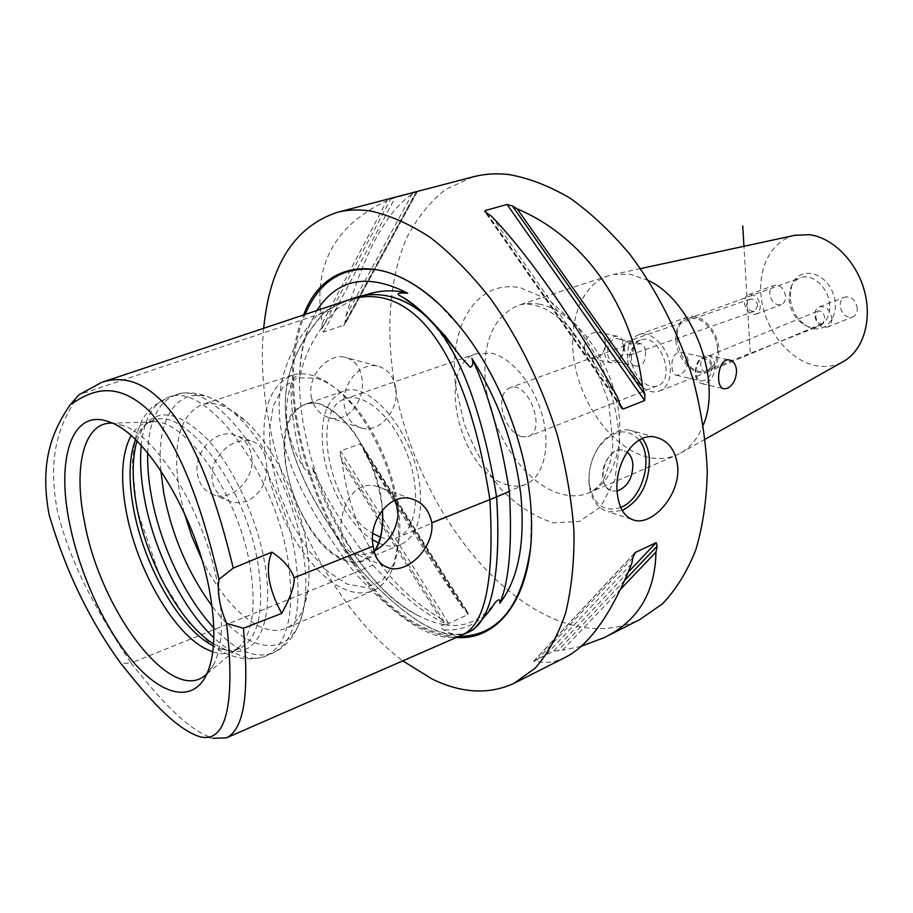 <?xml version="1.0" encoding="UTF-8"?>
<svg xmlns="http://www.w3.org/2000/svg" width="913" height="913" viewBox="0 0 913 913"><rect width="100%" height="100%" fill="white"/><g stroke="black" fill="none" stroke-linecap="round" stroke-linejoin="round"><path stroke-width="0.68" stroke-dasharray="4.57 3.42" d="M711.227 365.976C710.143 361.947 707.689 359.505 703.877 358.661L702.006 358.683L700.67 363.671C700.785 368.087 702.165 370.952 704.802 372.287L707.37 371.99L711.227 365.976M688.265 360.977C687.489 356.059 685.024 353.137 680.847 352.224C674.365 352.84 671.42 357.839 672.014 367.243C672.345 372.013 673.817 374.695 676.407 375.277L679.261 374.844C684.704 372.401 687.706 367.779 688.265 360.977M712.06 366.159C711.569 375.471 708.089 380.424 701.606 381.029C691.461 380.048 696.22 355.568 706.171 357.634C709.584 358.398 711.547 361.24 712.06 366.159M624.241 347.043C624.355 351.243 625.565 353.959 627.882 355.191L632.104 353.651L633.862 349.131C632.709 345.262 630.358 342.923 626.797 342.147L625.337 342.135L624.241 347.043M645.468 351.665C646.073 360.84 643.117 365.679 636.578 366.204C625.782 364.96 628.509 346.472 638.153 344.087L640.915 343.71C643.597 344.304 645.114 346.951 645.468 351.665M623.499 346.883C622.928 342.204 620.931 339.488 617.519 338.712C607.579 336.657 603.173 359.848 613.285 360.897C619.744 360.395 623.145 355.728 623.499 346.883M757.664 305.866C757.128 302.055 755.154 299.772 751.753 299.03L749.721 299.236L746.435 304.657C747.576 309.633 750.269 311.812 754.537 311.207L757.664 305.866M624.195 346.038C623.762 356.755 619.63 362.415 611.813 363.009C607.738 362.073 605.353 358.798 604.646 353.194C605.045 342.489 609.142 336.806 616.926 336.144C621.08 337.068 623.499 340.378 624.195 346.038M820.627 323.75L822.59 323.647L824.884 318.58C823.983 313.079 821.734 310.546 818.128 310.991L815.686 316.138C816.154 320.086 817.797 322.62 820.627 323.75M714.89 365.725C714.274 359.756 711.889 356.31 707.735 355.374C699.917 356.161 695.717 362.199 695.147 373.497C695.786 379.386 698.137 382.809 702.211 383.757C710.063 383.026 714.297 377.023 714.89 365.725M605.262 341.93C604.646 336.349 602.272 333.097 598.141 332.161L594.511 332.469C582.836 335.037 580.542 357.28 592.548 358.592C600.937 358.17 605.182 352.623 605.262 341.93M760.221 305.844C760.301 310.123 758.863 312.919 755.907 314.22C749.801 314.917 745.967 311.196 744.426 303.048C744.323 298.734 745.773 295.915 748.786 294.614C754.868 293.952 758.68 297.695 760.221 305.844M785.591 296.428C784.096 288.382 780.295 284.708 774.201 285.392C771.177 286.705 769.705 289.489 769.773 293.758C771.28 301.804 775.091 305.467 781.22 304.737C784.187 303.436 785.637 300.662 785.591 296.428M831.903 318.511C831.926 322.825 830.396 325.69 827.304 327.094C820.57 327.984 816.393 324.115 814.784 315.487C814.738 311.128 816.29 308.252 819.44 306.848C826.139 305.992 830.294 309.884 831.903 318.511M857.296 308.537C855.732 300.012 851.601 296.2 844.879 297.079C841.718 298.483 840.154 301.336 840.165 305.65C841.74 314.163 845.895 317.964 852.639 317.039C855.743 315.636 857.296 312.794 857.296 308.537M675.871 340.332C675.392 328.395 679.169 320.668 687.215 317.142C699.929 311.801 718.04 329.947 718.782 349.2C719.113 360.863 715.45 368.453 707.78 371.956C694.816 377.628 676.761 359.471 675.871 340.332M717.481 348.937C716.785 330.814 699.735 313.741 687.763 318.774C664.139 325.952 684.522 380.276 707.119 370.358C714.354 367.06 717.801 359.916 717.481 348.937M627.551 358.33C626.934 346.153 630.598 338.312 638.529 334.809C651.095 329.502 669.309 348.241 670.268 367.916C670.747 379.819 667.198 387.523 659.608 390.992C646.815 396.619 628.68 377.868 627.551 358.33M631.442 359.208C630.951 349.314 633.919 342.946 640.344 340.093C659.357 331.91 677.275 379.671 657.497 385.811C647.1 390.365 632.344 375.117 631.442 359.208M374.421 550.996L363.522 560.171C357.382 562.556 350.592 562.191 343.162 559.041C318.021 548.861 291.863 505.551 286.123 466.007C281.752 432.739 288.063 412.174 305.033 404.299C332.537 391.928 380.105 455.119 382.376 510.059M378.53 542.995C386.667 546.647 394.108 547.161 400.864 544.536C416.556 536.935 422.879 517.5 419.843 486.207C414.205 433.31 369.754 379.819 343.356 391.255C325.987 399.221 319.31 419.615 323.339 452.449C328.212 487.428 349.542 525.648 372.572 539.766M380.379 537.129C386.678 539.378 392.464 539.469 397.726 537.415C416.476 530.419 421.612 492.244 407.472 454.925C393.571 417.515 364.492 391.882 345.673 398.673C308.914 408.476 330.346 510.378 372.824 533.477M620.703 507.445C604.064 512.581 593.621 504.843 589.364 484.221L589.227 482.909C588.326 470.229 591.396 458.44 598.437 447.553C613.011 429.578 626.638 427.079 639.305 440.066M642.398 438.56C638.78 433.88 634.307 431.039 628.977 430.034C617.941 428.596 607.921 434.109 598.951 446.56C591.43 458.166 588.166 470.731 589.125 484.255L589.284 485.648C591.556 500.301 598.026 509.055 608.697 511.931L622.244 510.504M617.108 491.011L612.657 491.057C594.226 488.352 604.794 445.647 622.78 450.155L627.003 452.015L622.78 450.155C612.828 447.678 601.108 463.359 602.763 477.122C603.733 484.906 607.031 489.551 612.646 491.057L617.108 491.011M395.831 388.47C399.312 409.754 379.819 433.082 362.141 428.243C352.452 425.526 346.541 418.222 344.406 406.319C340.709 385.103 359.996 361.788 377.309 366.033C387.591 368.624 393.765 376.099 395.831 388.47M311.15 396.048C313.479 407.734 319.698 415.004 329.821 417.846C348.492 422.959 365.588 399.643 362.027 378.849C360.053 366.798 354.267 359.574 344.646 357.154C328.281 353.205 307.476 375.357 311.15 396.048M829.643 305.718C829.392 288.519 812.638 272.713 800.404 277.803C795.714 279.572 792.381 283.167 790.418 288.588L789.049 298.825C790.133 310.363 795.109 318.991 803.976 324.72C809.032 327.527 813.917 328.087 818.63 326.375C826.014 323.042 829.689 316.16 829.643 305.718M790.11 297.193L791.628 285.792C797.894 266.117 824.793 270.499 833.021 293.347C841.854 315.978 824.416 336.794 806.715 325.987C796.844 319.618 791.309 310.021 790.11 297.193M794.709 235.349C770.492 241.009 756.523 270.351 761.739 301.222C766.76 332.115 789.962 360.361 815.435 365.565C825.512 367.574 834.847 366.216 843.452 361.48M521.289 436.699C510.903 432.248 504.433 422.571 501.853 407.643C501.02 397.223 503.679 390.616 509.831 387.831C528.034 379.854 547.161 430.833 528.125 436.574L521.289 436.699M136.904 441.093L142.896 427.581C157.744 407.335 179.359 411.364 207.765 439.667C234.07 468.198 257.763 519.771 265.067 565.067C274.996 623.659 255.788 659.985 226.321 649.919L213.562 643.939M201.682 559.041C218.15 591.795 236.821 613.97 257.706 625.542C268.091 630.815 277.461 631.785 285.815 628.452C297.706 623.317 305.136 610.146 308.103 588.953C309.633 576.491 309.222 562.397 306.859 546.682C299.989 499.422 273.067 445.019 244.821 420.311C228.581 406.125 214.258 400.898 201.83 404.63C179.439 415.278 171.998 444.46 179.53 492.175L184.106 512.547M112.288 423.176L123.769 425.755C159.159 437.464 207.011 517.888 218.218 588.12C223.753 622.358 222.179 647.945 213.494 664.881L206.589 674.079L238.818 647.363C252.319 633.942 256.245 607.921 250.584 569.324C239.993 498.27 187.382 420.151 154.194 421.829L145.909 422.867C139.837 424.842 134.884 429.11 131.05 435.661M212.763 651.905C219.759 654.21 226.116 654.199 231.834 651.871L238.818 647.363M135.478 439.701L139.472 431.826C143.227 426.017 147.94 422.194 153.612 420.357C185.59 405.806 246.978 487.964 258.345 566.197C264.53 611.71 258.174 639.191 239.274 648.652C233.762 650.889 227.657 651.015 220.957 649.006L213.414 645.948M382.456 509.956C379.614 482.247 368.304 452.3 352.11 429.635C340.743 416.294 329.365 407.552 317.952 403.386C307.225 402.268 298.437 405.886 291.589 414.24C268.582 448.899 301.929 543.235 342.911 559.897C356.595 565.478 367.391 562.351 375.277 550.516M316.377 378.29C326.249 381.223 336.338 387.728 346.632 397.806C378.884 428.585 403.5 494.184 399.346 538.305L393.765 563.937L382.148 580.805L365.953 587.55L346.974 584.023L327.105 570.99L308.138 550.014L291.681 523.103L279.081 492.655L271.389 461.225L269.312 431.495L273.17 406.091L282.836 387.489L297.649 377.742L316.377 378.29M506.247 484.495C513.197 486.755 519.645 486.72 525.591 484.392C542.938 477.636 550.859 448.717 542.79 417.287C534.858 385.857 512.33 358.01 491.753 353.24L476.529 353.639C434.634 365.109 459.707 472.032 506.247 484.495M396.687 505.14C390.387 464.557 368.658 419.946 343.733 395.694C333.04 385.229 322.574 378.473 312.349 375.448C305.01 373.337 298.266 373.246 292.137 375.186C269.198 385.469 260.228 412.585 265.238 456.557L266.699 465.801C275.931 518.447 310.169 574.311 343.665 588.805C354.37 593.576 364.139 594.192 372.983 590.643C387.569 584.183 396.105 567.92 398.57 541.843L398.034 515.263M374.068 551.178L364.424 554.511L355.99 554.191C327.893 549.135 340.891 475.342 377.309 486.503C384.864 488.489 390.673 493.123 394.724 500.404M265.238 456.557C262.545 447.838 257.58 442.543 250.322 440.648C235.166 439.073 223.012 446.822 213.87 463.872C208.723 482.338 214.293 494.972 230.578 501.773L238.818 502.869L246.75 501.317C260.262 494.572 266.904 482.737 266.699 465.801M251.554 455.564C255.914 477.316 233.5 501.488 214.395 495.029C205.322 492.027 199.696 485.26 197.516 474.714C192.928 453.053 215.057 428.939 233.774 434.668C243.486 437.567 249.409 444.528 251.554 455.564M345.308 301.028L317.541 314.78C255.389 386.621 269.403 459.091 354.689 572.759L131.05 663.112C156.488 694.713 185.43 729.419 213.026 738.297L199.901 736.745M351.106 299.099C337.753 304.428 328.703 308.936 323.955 312.623L78.917 394.77L78.119 395.911C61.924 420.71 46.38 450.976 57.154 509.808C71.488 569.895 102.633 619.585 131.05 663.112L120.801 663.374M496.546 496.832L496.421 496.889C500.952 577.427 491.422 622.552 467.844 632.241C443.661 641.713 407.974 621.034 360.761 570.203C275.452 456.922 261.563 384.601 324.035 312.805C334.512 306.003 344.829 301.096 355.02 298.072C418.873 277.575 473.014 347.613 496.421 496.889M372.801 565.113C402.804 596.931 428.357 617.005 449.458 625.348C439.781 624.424 429.909 621.445 419.843 616.412C375.186 594.26 332.503 533.215 312.634 467.582C324.606 496.387 344.658 528.901 372.801 565.113L360.761 570.203M475.102 627.756L468.072 632.127C459.57 635.631 451.49 634.889 443.844 629.902C438.799 627.037 439.29 625.325 445.282 624.754L449.458 625.348M312.634 467.582C314.026 473.71 312.919 476.072 309.313 474.646L303.401 467.216C286.351 439.518 282.197 412.128 290.962 385.035C292.377 376.864 300.172 372.025 299.487 379.603C299.989 358.432 303.515 339.841 310.078 323.853L316.879 310.523M368.122 294.134C357.873 297.17 347.476 302.089 336.931 308.891L324.035 312.805M336.931 308.891C315.966 331.67 303.493 355.237 299.487 379.603M323.955 312.623C261.449 384.43 275.361 457.025 360.726 570.328C382.878 593.747 434.337 646.187 467.045 632.777M460.745 635.562L460.745 635.562C436.631 644.076 401.275 623.145 354.689 572.759L360.726 570.328M456.329 637.491C446.331 636.966 436.117 634.341 425.675 629.628C335.128 591.145 263.777 406.445 303.641 314.951M263.686 328.292C252.182 441.687 316.081 596.372 402.781 660.864M322.278 323.191L321.958 328.703L323.533 332.138L344.6 324.96L345.936 315.909L412.048 194.127L417.23 191.856L395.158 197.585L386.907 200.712C333.781 225.796 312.246 266.619 322.278 323.191L386.907 200.712M345.936 315.909C364.618 251.954 386.656 211.359 412.048 194.127M491.434 216.164L617.359 396.984M620.714 589.079L562.419 650.239L553.643 651.129L534.002 660.966L535.258 661.891L539.366 661.834C547.458 663.26 555.88 661.879 564.633 657.691M631.716 563.652L539.366 661.834M581.125 646.301L562.419 650.239M440.123 618.318L444.152 621.833L448.717 623.488L468.004 614.54L468.175 613.011L462.708 607.932L364.949 453.282L361.913 445.008L360.087 443.855L340.572 451.011L340.207 455.849L342.135 461.761C350.877 531.503 383.54 583.692 440.123 618.318L342.135 461.761M462.708 607.932C432.134 563.07 399.552 511.52 364.949 453.282M648.481 280.542L630.495 274.334L613.604 274.425L608.823 275.646C580.086 284.947 566.459 325.142 575.27 366.9C583.921 408.693 613.639 447.461 645.343 456.489C656.299 459.559 666.57 459.125 676.191 455.199L680.619 453.031C690.582 447.324 698.148 437.966 703.295 424.956M472.808 176.928L445.59 189.448C429.669 202.127 416.59 218.504 406.342 238.59C388.356 281.215 385.343 336.52 396.071 393.001C416.214 491.981 480.991 588.44 554.967 619.322C585.13 631.636 613.445 631.705 639.899 619.528M750.189 352.201L743.947 246.293M141.218 445.544C143.877 419.01 152.985 402.907 168.54 397.223C205.528 380.561 276.046 473.607 288.371 562.682C294.99 614.107 287.424 645.263 265.694 656.15C250.379 661.754 233.1 655.625 213.847 637.742M147.701 452.939C148.853 420.973 158.257 401.617 175.889 394.884C213.083 378.176 283.623 470.834 295.766 559.68C302.271 610.98 294.602 642.09 272.759 653.023C255.172 659.175 235.531 650.798 213.813 627.893M160.848 470.651C154.662 406.057 189.333 371.876 234.63 413.578C265.786 440.865 295.801 501.534 303.47 554.043C306.106 571.504 306.585 587.105 304.896 600.868C298.083 661.172 249.797 658.056 211.953 605.89M490.635 609.45C477.761 624.218 462.161 631.031 443.844 629.902M401.492 296.622L421.726 311.573M303.401 467.216C295.059 438.845 290.905 411.443 290.962 385.035M437.51 302.796L461.727 328.931C497.345 373.166 524.233 439.393 530.145 497.882L531.4 514.647L530.499 548.211M458.691 636.452C448.135 636.213 437.316 633.588 426.223 628.601C335.699 590.243 264.576 405.155 305.102 314.46M345.571 321.387L415.78 192.517M343.665 325.861L416.67 191.958M323.533 332.138L395.158 197.585M321.958 328.703L390.604 199.102M487.017 213.402L619.505 403.808M486.606 213.151L619.71 404.448M624.812 580.223L558.277 650.341M628.304 572.109L553.643 651.129M634.273 553.632L534.002 660.966M632.857 557.66L535.258 661.891M466.737 611.39L363.043 447.438M468.004 614.54L360.087 443.855M448.717 623.488L340.572 451.011M444.152 621.833L340.207 455.849M539.96 304.291C532.382 302.808 525.306 303.105 518.71 305.204C493.077 316.332 482.007 342.501 485.522 383.722C490.384 431.746 523.674 482.566 558.836 493.317C569.655 496.786 579.744 496.615 589.102 492.815C614.78 482.452 627.105 440.363 615.385 394.884C603.858 349.405 570.34 310.055 539.96 304.291M455.713 385.959L464.124 423.472C473.493 448.226 485.91 470.252 501.374 489.551C518.059 506.316 535.509 517.431 553.723 522.875L579.31 521.471L600.617 506.863L614.826 480.021L619.801 443.707C618.112 416.02 611.356 388.47 599.521 361.034L576.719 325.507L549.249 300.172L520.718 287.846C476.164 278.579 447.827 327.219 455.713 385.959M676.407 375.277L701.606 381.029M680.847 352.224L706.171 357.634M640.915 343.71L617.519 338.712M636.578 366.204L613.285 360.897M629.913 355.02L754.537 311.207M625.337 342.135L749.721 299.236M707.37 371.99L822.59 323.647M702.006 358.683L818.128 310.991M702.211 383.757L723.587 388.664M707.735 355.374L729.27 359.939M616.926 336.144L598.141 332.161M611.813 363.009L592.548 358.592M755.907 314.22L781.22 304.737M748.786 294.614L774.201 285.392M827.304 327.094L852.639 317.039M819.44 306.848L844.879 297.079M659.608 390.992L707.78 371.956M638.529 334.809L687.215 317.142M343.356 391.255L305.033 404.299M400.864 544.536L363.522 560.171M589.364 484.221L589.284 485.648M598.437 447.553L598.951 446.56M655.363 437.122L628.977 430.034M631.488 519.314L608.697 511.931M377.309 366.033L344.646 357.154M362.141 428.243L329.81 417.846M803.976 324.72L806.715 325.987M790.418 288.588L791.628 285.792M707.119 370.358L818.63 326.375M687.763 318.774L800.404 277.803M640.344 340.093L509.831 387.831M657.497 385.811L528.125 436.574M244.821 420.311L234.63 413.578C210.812 392.978 189.505 390.034 175.889 394.884L168.54 397.223L152.665 406.399C146.982 412.665 143.341 417.481 141.755 420.847L136.528 434.017L134.725 441.253L132.294 463.85L136.699 508.781L160.448 577.94L188.272 622.107L212.535 645.776C229.072 657.36 247.617 662.267 265.694 656.15L272.759 653.023C280.2 649.736 286.477 644.589 291.589 637.605C298.528 627.756 302.956 615.499 304.896 600.868L308.103 588.953M123.769 425.755L110.176 422.285M213.494 664.881L205.573 676.556M154.194 421.829L112.459 423.187M220.957 649.006L226.321 649.919M139.472 431.826L142.896 427.581M153.612 420.357L145.909 422.867M239.274 648.652L231.834 651.871M476.529 353.639L345.673 398.673M525.591 484.392L397.726 537.415M346.632 397.806L343.733 395.694M399.346 538.305L398.57 541.843M292.137 375.186L201.83 404.63M372.983 590.643L285.815 628.452M411.375 498.795L377.309 486.492M384.396 566.071L355.99 554.202M250.322 440.648L233.774 434.668M230.567 501.785L214.395 495.029M69.399 405.829L78.119 395.911M360.076 296.554L355.02 298.072M531.332 515.229L530.156 497.802C524.256 439.176 497.528 373.337 461.727 328.931L461.293 328.554M420.904 310.831L400.853 296.28M310.078 323.853C273.227 405.44 338.141 578.374 419.843 616.412M445.282 624.754C464.021 627.927 480.364 620.931 494.321 603.744M417.23 191.856L344.6 324.96M621.068 407.563L484.883 211.793M533.66 661.195L634.775 552.936M361.913 445.008L468.175 613.011M640.492 268.616L613.604 274.425M705.224 439.187L680.619 453.031M608.823 275.646L518.71 305.204C524.678 303.082 533.021 304.086 543.737 308.217C550.505 311.333 559.395 318.055 570.397 328.418L593.016 360.589L608.72 402.131L612.885 444.54L610.74 460.357L604.452 477.784C600.583 484.666 595.47 489.676 589.102 492.815L676.191 455.199M606.426 636.498L604.098 637.685M515.856 682.422L513.905 683.415"/><path stroke-width="1.37" d="M736.563 370.427C736.277 378.895 733.344 384.818 727.752 388.173L724.294 388.824C714.651 388.265 717.949 357.588 729.27 359.939C733.447 360.886 735.878 364.378 736.563 370.427M372.572 539.766L378.53 542.995M382.376 510.059C383.392 527.817 380.744 541.466 374.421 550.996M372.824 533.477L380.379 537.129M639.305 440.066C654.039 457.664 642.558 499.251 620.703 507.445M622.244 510.504C640.458 500.507 649.508 483.16 649.371 458.486C648.687 450.497 646.358 443.855 642.398 438.56M632.88 464.272C632.732 478.138 627.471 487.063 617.108 491.011C627.471 487.051 632.72 478.138 632.88 464.272C632.344 458.737 630.381 454.651 627.003 452.015C630.381 454.651 632.332 458.737 632.88 464.272M677.697 466.509C680.379 494.435 653.343 525.135 634.832 520.399C624.834 517.751 618.968 508.609 617.245 492.986C613.924 464.9 633.793 431.917 655.363 437.122C668.202 440.328 675.643 450.12 677.697 466.509M705.224 439.187L843.452 361.48C862.99 350.626 872.394 320.725 864.497 291.224C856.714 261.689 832.85 237.62 809.409 234.687L794.709 235.349M213.562 643.939C180.706 623.853 146.719 561.94 136.71 506.35C131.94 480.386 132.008 458.634 136.904 441.093M184.106 512.547L191.776 536.216L201.682 559.041M206.589 674.079C172.728 707.335 100.362 611.333 84.487 521.928C73.131 466.783 83.745 421.646 112.288 423.176M69.765 524.324C55.693 458.132 72.138 406.65 110.176 422.285C147.301 434.554 198.235 520.399 210.31 595.185C216.267 631.625 214.692 658.741 205.573 676.556C191.319 702.976 161.316 694.793 133.104 661.822C104.812 628.692 79.888 574.197 69.765 524.324M131.05 435.661C121.794 453.099 120.174 478.321 126.199 511.314C136.448 567.749 171.815 630.757 204.558 648.264L212.763 651.905M213.414 645.948L211.884 645.137C179.028 627.767 143.672 564.976 133.549 508.678C128.334 480.227 128.973 457.23 135.478 439.701M375.277 550.516C381.143 540.793 383.54 527.269 382.456 509.956M374.068 551.178C388.139 543.372 396.128 531.4 398.034 515.263L396.687 505.14L394.724 500.404M431.803 522.784C434.508 546.887 407.928 574.06 388.927 567.966C379.888 565.113 374.661 557.843 373.234 546.157C367.677 521.083 390.228 492.312 411.375 498.795C422.342 502.047 429.144 510.036 431.803 522.784L496.569 496.934C493.511 477.179 480.409 400.739 452.072 350.318C422.251 295.744 378.416 287.915 351.836 298.859L351.106 299.099M373.234 546.157L294.1 577.746C294.785 585.21 290.665 597.091 281.729 613.399L243.429 628.258L226.584 623.385C219.508 606.552 216.974 591.886 218.994 579.378L233.249 568.069L271.88 552.125C265.032 568.046 268.308 588.463 281.729 613.399M213.026 738.297L226.413 737.852C248.61 726.919 247.606 675.894 243.429 628.247M271.891 552.125C283.235 559.669 290.642 568.217 294.1 577.746M226.584 623.385C233.112 681.281 232.769 745.156 199.901 736.745C174.292 728.585 145.829 694.747 120.801 663.374C89.44 620.167 65.553 570.659 49.131 514.818C38.939 460.186 53.468 429.989 69.399 405.829L70.039 404.927C89.314 391.825 114.582 378.518 148.785 410.588C183.696 448.785 205.448 521.791 218.994 579.378M233.249 568.069C221.425 519.68 205.265 463.952 177.453 420.448C148.203 377.822 120.47 376.042 101.72 382.364L78.917 394.77L70.039 404.927M316.879 310.523C337.422 278.591 367.688 272.816 407.689 293.221C399.323 292.639 396.436 293.313 399.027 295.219L401.492 296.622C412.859 302.545 426.645 314.939 442.839 333.816L461.293 357.588L470.206 367.254C472.957 365.93 473.493 362.94 471.816 358.273C498.692 400.75 515.046 446.434 520.878 495.325C525.26 543.338 518.242 579.31 499.833 603.231C500.37 598.917 498.806 598.711 495.154 602.603L490.635 609.45L475.102 627.756M499.833 603.231C509.157 581.341 512.341 544.102 509.386 491.514L496.546 496.832M407.689 293.221C395.009 289.775 381.817 290.083 368.122 294.134L360.076 296.554M509.386 491.514C500.564 436.3 488.033 391.894 471.816 358.273M467.045 632.777C503.029 619.847 498.487 523.297 496.569 496.934M303.641 314.951C326.489 252.49 399.517 249.854 461.293 328.554C500.712 377.331 529.038 452.825 531.332 515.229C535.144 592.765 500.746 640.915 456.329 637.491M402.781 660.864L432.134 679.021C461.522 693.344 488.775 694.804 513.905 683.415L535.189 668.111C547.743 653.913 557.854 635.665 565.512 613.376C571.515 588.976 574.334 561.666 573.98 531.457C571.686 500.073 566.083 467.776 557.192 434.565C541.637 384.966 518.493 337.878 490.601 298.756C471.348 274.322 451.399 254.008 430.776 237.825C410.177 224.267 390.228 215.354 370.94 211.097C358.912 209.248 347.648 209.67 337.159 212.364C294.283 226.846 269.803 265.489 263.686 328.292M642.615 387.123L644.932 394.507L644.669 400.51L623.157 409.058L621.433 408.088L617.359 396.984C577.256 324.195 526.847 252.433 491.434 216.164L484.689 211.508L485.065 210.583L507.057 204.466L512.376 205.939L517.226 208.894L642.615 387.123C632.298 304.04 582.734 236.341 517.226 208.894M515.856 682.422L564.633 657.691C588.828 645.811 611.185 614.46 631.716 563.652L632.857 557.66L635.38 552.456L656.15 542.653L657.155 546.145L655.968 552.091L620.714 589.079M655.968 552.091C655.192 592.583 637.902 621.114 604.098 637.685L581.125 646.301M703.295 424.956C722.548 380.516 692.351 301.005 648.481 280.542M606.426 636.498L639.899 619.528L662.484 603.847C675.974 589.661 687.044 571.755 695.717 550.14C702.748 526.618 706.605 500.495 707.29 471.793C706.023 442.075 701.401 411.637 693.424 380.504C679.192 334.067 657.063 290.3 629.73 254.145C610.763 231.617 590.894 212.98 570.146 198.235C549.306 185.978 528.935 178.081 509.02 174.566C496.569 173.139 484.803 173.847 473.733 176.688L472.808 176.928M743.947 246.293L742.748 225.888M213.847 637.742C182.36 608.469 153.898 550.687 144.402 498.315C140.853 478.983 139.792 461.396 141.218 445.544M213.813 627.893C184.997 597.239 160.095 544.182 151.364 495.827C148.568 480.558 147.347 466.258 147.701 452.939M211.953 605.89C188.089 573.193 172.032 535.657 163.781 493.271L160.848 470.651M226.424 737.875L460.745 635.562C484.883 626.638 494.595 581.319 489.882 499.605C465.87 347.408 410.268 277.586 345.342 301.016L345.308 301.028M421.726 311.573L445.088 335.733L461.293 357.588M530.499 548.211C521.825 606.734 497.893 636.156 458.691 636.452M305.102 314.46C319.915 279.789 344.68 265.021 379.397 270.18C398.239 273.968 417.618 284.845 437.51 302.796M512.376 205.939L644.932 394.507M507.057 204.466L644.669 400.51M485.065 210.583L487.017 213.402M619.505 403.808L623.157 409.058M657.155 546.145L624.812 580.223M656.15 542.653L628.304 572.109M635.38 552.456L634.273 553.632M723.587 388.664L724.294 388.824M634.786 520.387L631.488 519.314M388.927 567.966L384.396 566.071M345.342 301.016L101.891 382.319M442.839 333.816L420.904 310.831M400.853 296.28L399.027 295.219M494.321 603.744L495.154 602.603M467.057 632.8L460.745 635.562M351.847 298.859L345.582 300.948M796.01 235.063L640.492 268.616M473.733 176.688L337.159 212.364"/></g></svg>
